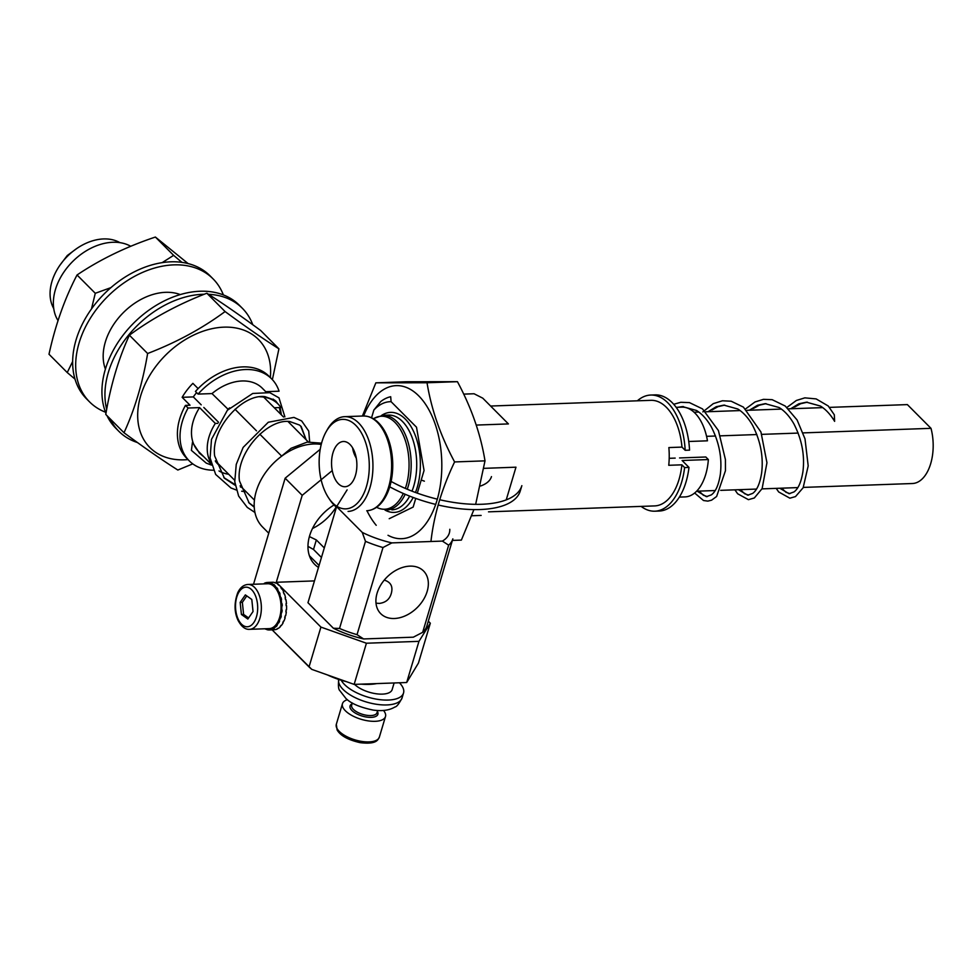 <?xml version="1.0" encoding="UTF-8"?>
<svg xmlns="http://www.w3.org/2000/svg" width="980" height="980" viewBox="0 0 980 980"><rect width="100%" height="100%" fill="white"/><g stroke="black" fill="none" stroke-linecap="round" stroke-linejoin="round"><path stroke-width="1.47" d="M211.521 465.108L206.241 463.111L191.394 450.359L192.46 442.323L199.638 453.311L204.036 456.986M199.087 452.748L202.958 455.896M280.219 411.955L279.423 407.57M277.805 403.797L275.858 401.102M223.869 477.64L235.114 484.622M305 436.847L300.639 425.994M248.65 502.532L254.212 506.77M281.382 414.871L280.145 407.545M278.982 405.022L274.694 400.146L265.017 396.655C242.734 393.495 210.675 428.334 214.669 455.994L224.408 478.191L235.225 485.333M240.406 486.999L241.668 487.293M306.164 439.763L301.191 426.533L299.476 425.038L289.798 421.547C267.516 418.387 235.445 453.226 239.451 480.886L249.19 503.083L254.237 507.199M119.903 242.648A47.542 33.749 135.1 0 0 67.51 256.197A47.542 33.749 135.1 0 0 53.729 308.516M339.521 628.462A66.04 28.273 16.6 0 0 357.026 634.66L382.996 547.526A66.04 28.273 -163.4 0 1 365.491 541.327L339.521 628.462L333.372 628.229L307.965 602.712L336.606 506.636L347.116 489.877M382.996 547.526L391.865 542.896A60.993 26.117 -163.4 0 1 362.257 532.41L365.491 541.327M394.315 618.503A30.233 21.462 -44.9 0 1 380.705 613.639A30.233 21.462 -44.9 0 1 386.978 577.11A30.233 21.462 -44.9 0 1 423.544 570.985A30.233 21.462 -44.9 0 1 423.336 599.87A30.233 21.462 -44.9 0 1 394.315 618.503M449.796 529.286A60.993 26.117 -163.4 0 1 442.384 541.095L448.656 545.186L422.674 632.321L413.34 637.184L363.629 638.948L357.026 634.66M442.384 541.095L391.865 542.896M362.257 532.41L336.606 506.636M363.629 638.948A60.748 26.019 -163.4 0 1 333.372 628.229M422.674 632.321A66.04 28.273 16.6 0 0 426.876 625.987L452.393 540.421M452.858 538.853A66.04 28.273 -163.4 0 1 448.656 545.186M384.258 580.099C390.885 582.132 393.213 586.628 391.24 593.586C389.55 599.38 385.569 602.651 379.309 603.423L376.002 603.153M327.491 674.951A44.774 19.171 16.6 0 0 346.528 681.688M361.167 684.15A44.774 19.171 16.6 0 0 376.798 683.587M266.915 629.479A23.777 13.291 88 0 1 266.193 629.197L265.752 629.209A23.777 13.291 88 0 1 264.918 628.78M263.755 583.896A23.777 13.291 88 0 1 264.38 583.504M264.441 583.872L264.343 583.308A23.777 13.291 88 0 1 266.597 582.549L267.038 582.524A23.777 13.291 88 0 1 267.748 582.438A23.777 13.291 88 0 1 270.076 582.745L270.505 582.733A23.777 13.291 88 0 1 271.656 583.149L271.215 583.173A23.777 13.291 88 0 1 273.432 584.546L273.873 584.521A23.777 13.291 88 0 1 274.939 585.464L274.498 585.476A23.777 13.291 88 0 1 276.47 587.816L276.911 587.792A23.777 13.291 88 0 1 277.805 589.176L277.365 589.201A23.777 13.291 88 0 1 278.957 592.337L279.386 592.324A23.777 13.291 88 0 1 280.072 594.064L279.631 594.076A23.777 13.291 88 0 1 280.721 597.812L281.162 597.788A23.777 13.291 88 0 1 281.579 599.76L281.138 599.772A23.777 13.291 88 0 1 281.664 603.851L282.105 603.827A23.777 13.291 88 0 1 282.216 605.897L281.775 605.922A23.777 13.291 88 0 1 281.701 610.05L282.142 610.038A23.777 13.291 88 0 1 281.958 612.059L281.517 612.071A23.777 13.291 88 0 1 280.844 615.979L281.285 615.967A23.777 13.291 88 0 1 280.807 617.817L280.366 617.829A23.777 13.291 88 0 1 279.141 621.259L279.582 621.234A23.777 13.291 88 0 1 278.847 622.778L278.406 622.802A23.777 13.291 88 0 1 276.715 625.497L277.144 625.485A23.777 13.291 88 0 1 276.201 626.612L275.772 626.637A23.777 13.291 88 0 1 273.726 628.425L274.155 628.413A23.777 13.291 88 0 1 273.077 629.05L272.636 629.074A23.777 13.291 88 0 1 270.382 629.834L270.811 629.822A23.777 13.291 88 0 1 269.769 629.932A23.777 13.291 88 0 1 269.659 629.932L269.218 629.944A23.777 13.291 88 0 1 266.903 629.638L266.964 628.707M267.969 582.426A23.777 13.291 88 0 1 268.079 582.414A23.777 13.291 88 0 1 268.189 582.414L267.797 583.749M268.079 582.414L272.011 582.279A23.777 13.291 88 0 1 272.134 582.279L272.562 582.255A23.777 13.291 88 0 1 274.89 582.573L274.449 582.586A23.777 13.291 88 0 1 275.588 583.014L276.029 583.002A23.777 13.291 88 0 1 278.259 584.374L277.818 584.386A23.777 13.291 88 0 1 278.871 585.317L279.312 585.305A23.777 13.291 88 0 1 281.285 587.645L280.844 587.657A23.777 13.291 88 0 1 281.738 589.041L282.179 589.029A23.777 13.291 88 0 1 283.771 592.165L283.33 592.177A23.777 13.291 88 0 1 284.004 593.917L284.445 593.904A23.777 13.291 88 0 1 285.535 597.641L285.107 597.653A23.777 13.291 88 0 1 285.511 599.625L285.952 599.601A23.777 13.291 88 0 1 286.479 603.68L286.038 603.692A23.777 13.291 88 0 1 286.16 605.763L286.589 605.75A23.777 13.291 88 0 1 286.515 609.879L286.074 609.891A23.777 13.291 88 0 1 285.891 611.924L286.332 611.9A23.777 13.291 88 0 1 285.658 615.808L285.217 615.832A23.777 13.291 88 0 1 284.739 617.682L285.18 617.657A23.777 13.291 88 0 1 283.955 621.087L283.514 621.1A23.777 13.291 88 0 1 282.779 622.643L283.22 622.631A23.777 13.291 88 0 1 281.529 625.326L281.089 625.338A23.777 13.291 88 0 1 280.145 626.477L280.586 626.465A23.777 13.291 88 0 1 278.541 628.254L278.1 628.266A23.777 13.291 88 0 1 277.009 628.915L277.45 628.903A23.777 13.291 88 0 1 275.196 629.662L274.755 629.675A23.777 13.291 88 0 1 273.714 629.785A23.777 13.291 88 0 1 273.591 629.797M270.407 584.178L270.505 582.733M271.068 584.448L271.215 583.173M274.167 586.628L274.498 585.476M276.029 588.833L276.47 587.816M276.286 589.213L276.911 587.792M276.875 590.144L277.365 589.201M278.369 593.108L278.957 592.337M278.528 593.476L279.386 592.324M279.006 594.75L279.631 594.076M280.047 598.278L280.721 597.812M280.096 598.523L281.162 597.788M280.427 600.128L281.138 599.772M280.929 603.974L281.664 603.851M280.942 604.035L282.105 603.827M269.182 628.633L269.218 629.944M269.623 628.609L269.659 629.932M270.272 628.523L270.382 629.834M272.403 627.8L272.636 629.074M272.808 627.58L273.077 629.05M273.432 627.188L273.726 628.425M275.368 625.497L275.772 626.637M275.674 625.142L276.201 626.612M276.25 624.419L276.715 625.497M277.855 621.871L278.406 622.802M278.063 621.467L278.847 622.778M278.553 620.413L279.141 621.259M279.704 617.192L280.366 617.829M279.802 616.837L280.807 617.817M280.158 615.44L280.844 615.979M280.795 611.753L281.517 612.071M280.819 611.545L281.958 612.059M280.966 609.83L281.701 610.05M266.597 582.549L266.695 583.786M267.038 582.524L267.136 583.774M270.076 582.745L269.978 584.043M273.163 585.746L273.432 584.546M273.53 586.04L273.873 584.521M240.161 602.394L241.411 614.472L247.842 619.042L253.036 611.545L251.799 599.466L245.368 594.897L240.161 602.394L242.354 602.32L243.591 614.399L248.602 617.951M243.591 614.399L241.411 614.472M249.594 629.332L269.292 628.621A22.454 12.556 -92 0 0 281.027 605.738A22.454 12.556 -92 0 0 267.687 583.749L247.989 584.46C243.604 584.815 240.198 587.559 237.76 592.692C234.122 602.712 234.196 611.875 237.956 620.181C241.399 626.649 245.282 629.699 249.594 629.332A22.454 12.556 -92 0 0 261.341 606.449A22.454 12.556 -92 0 0 247.989 584.46M246.789 595.913L242.354 602.32M201.194 404.826L193.317 396.912L182.145 397.317L190.022 405.218L185.465 405.389L188.087 408.023L199.577 407.607L215.331 423.434A44.908 31.875 135.1 0 0 210.957 462.977M196.613 392.625A40.143 28.506 135.1 0 0 193.317 396.912M58.028 320.595A52.822 37.497 -44.9 0 1 64.386 271.362A52.822 37.497 -44.9 0 1 112.835 242.268A52.822 37.497 -44.9 0 1 130.757 246.286M198.119 388.607L192.889 383.352A52.822 37.497 135.1 0 0 182.145 397.317M259.749 396.79A44.908 31.875 135.1 0 1 278.026 404.005A44.908 31.875 135.1 0 1 280.88 407.521L274.302 407.754M228.181 409.395L211.999 393.593L198.07 394.083A58.114 41.246 -44.9 0 1 271.632 378.868A58.114 41.246 -44.9 0 1 279.055 391.204L265.752 391.682M271.632 378.868L269.01 376.234A58.114 41.246 -44.9 0 0 195.449 391.449L198.07 394.083M217.879 423.348L215.331 423.434M218.516 422.233L203.816 407.46M213.42 470.216A58.114 41.246 -44.9 0 1 189.263 460.857L186.641 458.224A58.114 41.246 -44.9 0 1 185.465 405.389M221.37 466.909A40.143 28.506 -44.9 0 1 217.744 464.005A40.143 28.506 -44.9 0 1 215.416 461.213M219.006 470.951A44.908 31.875 135.1 0 0 228.708 474.271M229.688 407.852A44.908 31.875 135.1 0 0 227.74 409.407M199.577 407.607A44.908 31.875 135.1 0 0 198.621 451.547L211.288 464.263M266.058 391.988L262.273 388.19A44.908 31.875 135.1 0 0 211.999 393.593M280.17 411.392A58.114 41.246 -44.9 0 1 279.815 413.303M189.263 460.857A58.114 41.246 -44.9 0 1 188.087 408.023M192.778 463.871L177.833 470.033C162.815 460.539 144.869 448.117 123.995 432.744C134.799 409.273 142.663 382.862 147.625 353.51L129.385 335.197C152.341 318.231 178.164 304.253 206.841 293.228C221.872 302.722 239.818 315.144 260.692 330.517L278.92 348.831L272.379 379.652M147.625 353.51C176.425 342.424 202.248 328.435 225.082 311.554C245.956 326.916 263.902 339.337 278.92 348.831M270.333 377.57A76.599 54.378 135.1 0 0 268.998 358.374A76.599 54.378 135.1 0 0 199.773 332.416A76.599 54.378 135.1 0 0 137.947 409.689A76.599 54.378 135.1 0 0 188.013 459.596M206.841 293.228L225.082 311.554M129.385 335.197C118.58 358.668 110.716 385.079 105.767 414.43L123.995 432.744M162.104 262.677L173.632 255.364L181.949 262.395M91.459 308.982L95.281 293.29L110.936 287.63M74.995 379.101L67.24 372.547L72.642 361.51M95.281 293.29L77.04 274.976C100.303 259.357 126.42 246.715 155.391 237.05L173.632 255.364M188.148 263.608L155.391 237.05M77.04 274.976C64.766 298.459 55.419 324.87 49 354.233L67.24 372.547M252.779 324.735A87.159 61.875 135.1 0 0 242.342 308.271A87.159 61.875 135.1 0 0 222.46 296.597A87.159 61.875 135.1 0 0 208.52 294.306M204.281 294.245A87.159 61.875 135.1 0 0 129.924 333.482A87.159 61.875 135.1 0 0 106.685 409.346M110.017 418.705A87.159 61.875 135.1 0 0 118.801 431.261A87.159 61.875 135.1 0 0 137.494 442.556M242.342 308.271L239.328 305.233A87.159 61.875 135.1 0 0 219.446 293.571A87.159 61.875 135.1 0 0 131.406 325.434A87.159 61.875 135.1 0 0 105.963 413.315M107.004 415.679A87.159 61.875 135.1 0 0 115.775 428.223L118.801 431.261M223.342 294.894A87.159 61.875 135.1 0 0 213.077 278.871A87.159 61.875 135.1 0 0 107.653 296.511A87.159 61.875 135.1 0 0 89.535 401.861A87.159 61.875 135.1 0 0 105.509 412.2M213.077 278.871L210.063 275.833A87.159 61.875 135.1 0 0 104.627 293.473A87.159 61.875 135.1 0 0 86.51 398.823L89.535 401.861M180.271 294.588A55.468 39.372 135.1 0 0 104.676 344.433A55.468 39.372 135.1 0 0 105.399 369.117M256.246 491.299A52.822 37.497 -44.9 0 1 321.232 444.454A52.822 37.497 -44.9 0 0 256.246 491.299A52.822 37.497 -44.9 0 0 262.567 527.007A52.822 37.497 -44.9 0 1 256.246 491.299M309.031 666.939L311.775 669.377L354.148 684.395L406.676 682.521L418.95 641.349L366.422 643.223L354.148 684.395L311.775 669.377L272.122 629.846L309.031 666.939L320.913 627.09L276.286 582.267L302.195 495.341L285.143 478.203L253.526 584.252L285.143 478.203L320.215 449.293L285.143 478.203L302.195 495.341L332.245 470.584L302.195 495.341L276.286 582.267L314.47 580.907L276.286 582.267L320.913 627.09L366.422 643.223L354.148 684.395L406.676 682.521L418.46 663.031L406.676 682.521L418.95 641.349L430.33 623.194L418.46 663.031L430.33 623.194L428.321 621.173L430.33 623.194L418.95 641.349L366.422 643.223L320.913 627.09L309.031 666.939M313.502 549.474L307.965 546.35L313.502 549.474L321.452 557.461L313.502 549.474L316.344 539.943L313.502 549.474M324.294 547.93L316.344 539.943L309.398 536.575L316.344 539.943L324.294 547.93M319.076 565.448L309.386 555.721L319.076 565.448M318.488 567.42A42.263 30 -44.9 0 1 314.69 564.382A42.263 30 -44.9 0 1 309.619 535.815A42.263 30 -44.9 0 1 334.033 504.97A42.263 30 -44.9 0 0 309.619 535.815A42.263 30 -44.9 0 0 314.69 564.382A42.263 30 -44.9 0 0 318.488 567.42M336.201 506.954A42.263 30 -44.9 0 1 312.498 528.502A42.263 30 -44.9 0 0 336.201 506.954M281.26 455.712L259.798 434.165M256.478 430.82L235.029 409.273M308.308 441.931L287.949 421.461L308.32 441.931M283.526 417.027L263.694 397.108L283.539 417.027M677.682 407.3L682.533 406.602L696.486 410.473C702.133 414.001 707.07 419.452 711.284 426.839C719.271 442.495 722.285 458.395 720.312 474.541C718.622 485.027 715.633 491.801 711.345 494.876L706.421 496.676L697.184 491.188M708.05 411.71L716.221 406.737L723.853 405.132L737.805 409.003C743.452 412.531 748.389 417.982 752.591 425.369C760.59 441.024 763.604 456.913 761.619 473.071C759.941 483.557 756.952 490.331 752.664 493.406L747.74 495.194L738.504 489.718M749.369 410.24L757.54 405.267L765.16 403.662L779.125 407.533C784.772 411.061 789.696 416.512 793.91 423.899C801.91 439.542 804.911 455.443 802.939 471.588C801.248 482.074 798.271 488.861 793.984 491.935L789.059 493.724L779.823 488.236M790.689 408.77L798.847 403.785L806.479 402.192L820.444 406.051C825.797 409.395 830.513 414.491 834.617 421.351L834.323 414.81L828.235 405.99L816.144 398.909L804.85 397.856L796.36 400.477L786.903 407.447M833.086 418.705L834.617 421.351M679.483 407.239L683.428 406.59M707.327 496.591L703.358 495.231L698.985 491.127M712.031 409.959L718.022 406.663L724.747 405.12M748.634 495.108L744.678 493.761L740.304 489.645M753.338 408.488L759.341 405.193L766.066 403.65M789.954 493.638L785.997 492.291L781.624 488.175M794.658 407.019L800.66 403.723L807.385 402.168M354.564 684.383A21.131 9.053 16.6 0 0 376.247 693.767A21.131 9.053 16.6 0 0 392.135 689.614L394.119 682.974M399.424 682.778A33.014 14.136 -163.4 0 1 403.527 693.007A33.014 14.136 -163.4 0 1 374.287 698.74A33.014 14.136 -163.4 0 1 341.212 680.23M463.699 394.119L474.051 393.752L482.76 398.162L508.412 423.924L476.255 425.075M417.309 493.148L424.058 470.474L416.5 427.207L391.094 401.678L390.689 396.716A66.04 36.922 88 0 0 380.718 401.567L373.858 410.057L371.567 417.737M481.131 515.419L471.711 515.762M391.094 401.678A60.748 33.969 -92 0 0 373.858 410.057M506.231 499.874L515.97 467.191L483.973 468.342M415.74 498.404L413.156 507.064L389.219 518.702M350.056 444.528A22.626 12.654 -92 0 0 343.404 441.502A22.626 12.654 -92 0 0 332.967 452.821A22.626 12.654 -92 0 0 333.604 475.631A22.626 12.654 -92 0 0 345.021 486.729A22.626 12.654 -92 0 0 356.61 469.738A22.626 12.654 -92 0 0 350.056 444.528M355.777 425.345A44.774 25.039 88 0 1 365.209 490.184A44.774 25.039 88 0 1 328.508 497.754A44.774 25.039 88 0 1 326.156 431.69A44.774 25.039 88 0 1 355.777 425.345M326.156 431.69L327.283 429.693A47.408 26.509 88 0 1 344.715 416.659A47.408 26.509 88 0 1 358.643 422.98A47.408 26.509 88 0 1 372.376 475.827A47.408 26.509 88 0 1 348.084 511.425M336.446 507.162A47.408 26.509 88 0 1 329.77 499.653L328.508 497.754M383.511 710.463A22.454 9.616 -163.4 0 1 385.495 716.527A22.454 9.616 -163.4 0 1 361.228 719.32A22.454 9.616 -163.4 0 1 342.461 703.689A22.454 9.616 -163.4 0 1 347.447 699.708M675.183 458.101L669.193 458.309M488.518 511.842L654.652 505.913A52.822 29.535 -92 0 0 681.884 464.826L668.752 465.292A52.822 29.535 88 0 0 668.862 447.566L681.982 447.101A52.822 29.535 -92 0 0 650.892 400.33L490.6 406.038M688.732 441.49L707.462 440.816A44.908 25.113 88 0 0 681.811 407.153L676.163 407.362M681.982 447.101L685.179 450.298L689.553 450.139A58.114 32.499 -92 0 0 655.081 394.891L650.708 395.05A58.114 32.499 -92 0 0 637.367 400.808M685.179 450.298A58.114 32.499 -92 0 0 650.708 395.05M641.128 506.403A58.114 32.499 -92 0 0 654.848 511.193A58.114 32.499 -92 0 0 684.616 467.57L681.884 464.826M684.616 467.57L688.989 467.411L682.105 460.49L708.356 459.559A44.908 25.113 88 0 1 685.008 496.909L679.361 497.105M679.557 457.942L705.821 456.999L708.356 459.559M654.848 511.193L659.221 511.046A58.114 32.499 -92 0 0 688.989 467.411M363.617 415.986A76.599 42.838 88 0 1 418.693 395.834A76.599 42.838 88 0 1 438.942 492.818A76.599 42.838 88 0 1 388.019 535.288M376.222 525.305A76.599 42.838 88 0 1 366.986 510.752M362.392 416.059L375.855 382.837L406.259 381.747L457.44 381.685L427.035 382.764C431.347 409.334 440.535 435.72 454.598 461.935L485.002 460.857C480.69 434.299 471.502 407.901 457.44 381.685M375.855 382.837L427.035 382.764M452.27 540.421L461.384 540.102L473.916 509.6M475.655 504.333L485.002 460.857M430.98 541.181C433.993 514.88 441.87 488.469 454.598 461.935M439.689 499.727A87.159 37.326 -163.4 0 0 481.621 504.271A87.159 37.326 -163.4 0 0 521.85 485.663L520.282 490.931A87.159 37.326 -163.4 0 1 480.053 509.539A87.159 37.326 -163.4 0 1 438.134 504.994M435.696 504.406A87.159 37.326 -163.4 0 1 389.734 486.815M356.267 458.126A87.159 37.326 -163.4 0 1 352.653 447.921M437.35 499.163A87.159 37.326 -163.4 0 1 391.106 481.45M491.47 476.611A55.468 23.753 -163.4 0 1 480.666 485.97M424.377 481.168A55.468 23.753 -163.4 0 1 421.229 479.98M803.318 487.403L912.417 483.52A39.617 22.16 -92 0 0 931 428.334L803.147 432.891M798.186 433.074L761.827 434.361M756.866 434.544L720.508 435.843M715.547 436.014L706.568 436.333M931 428.334L907.37 404.605L829.619 407.374M822.759 407.619L788.398 408.844M781.44 409.089L747.079 410.314M740.12 410.571L705.772 411.796M698.801 412.041L694.024 412.213M238.165 619.152A19.808 11.074 -92 0 0 257.054 614.399A19.808 11.074 -92 0 0 244.584 587.363A19.808 11.074 -92 0 0 238.165 619.152M403.527 693.007L402.082 697.883A33.014 14.136 -163.4 0 1 366.863 702.145A33.014 14.136 -163.4 0 1 338.688 679.422M378.709 423.017A46.538 26.019 88 0 1 385.214 432.082A46.538 26.019 88 0 1 387.394 493.161C382.323 504.235 375.45 510.09 366.753 510.752A47.408 26.509 -92 0 0 391.045 475.165A47.408 26.509 -92 0 0 377.3 422.319A47.408 26.509 -92 0 0 363.372 415.998C372.094 416.035 379.37 421.388 385.214 432.082M376.614 507.285A46.538 26.019 -92 0 0 403.295 493.467M405.34 488.42A46.538 26.019 -92 0 0 395.014 422.441A46.538 26.019 -92 0 0 373.466 418.754M411.992 491.152A47.408 26.509 -92 0 0 402.413 421.425A47.408 26.509 -92 0 0 388.484 415.091L382.947 415.3A47.408 26.509 88 0 1 396.876 421.621A47.408 26.509 88 0 1 407.251 489.241M405.181 494.275A47.408 26.509 88 0 1 386.328 510.053M384.993 510.053A50.053 27.991 -92 0 0 413.18 497.473M415.471 492.475A50.053 27.991 -92 0 0 414.124 432.621A50.053 27.991 -92 0 0 381.612 415.398M391.853 509.857A47.408 26.509 -92 0 0 409.677 496.125M352.322 702.979L351.661 705.196A13.206 5.66 16.6 0 0 353.376 709.348A13.206 5.66 16.6 0 0 366.937 715.327A13.206 5.66 16.6 0 0 376.982 712.742L377.631 710.524M352.065 703.848A14.529 6.223 16.6 0 0 351.943 710.537A14.529 6.223 16.6 0 0 369.717 717.36A14.529 6.223 16.6 0 0 377.374 711.394M336.324 724.281L337.108 729.929C340.403 735.674 348.072 739.912 360.101 742.644C377.435 744.739 377.949 739.337 379.358 737.107A22.454 9.616 -163.4 0 1 355.091 739.912A22.454 9.616 -163.4 0 1 336.324 724.281L342.461 703.689M284.886 416.88L278.982 397.856L269.819 392.674L252.742 393.458L227.372 410.265L211.496 439.359L210.1 457.991L215.649 474.418L230.998 487.991L236.303 490M241.68 491.225L246.066 491.715M309.668 441.772L308.725 431.053L301.681 420.959L293.951 417.407L268.287 422.245L243.138 447.407L236.241 464.434L234.759 481.744L238.642 496.076L247.254 507.383L254.935 512.479M321.562 443.168L307.181 442.103L291.072 448.289L277.168 459.804M59.988 265.127L67.265 255.535L76.489 248.712M273.714 629.785L269.769 629.932M278.026 404.005L273.151 399.117M268.74 533.206L262.567 527.007L268.74 533.206M215.343 460.857L234.649 480.249M240.125 485.749L254.433 500.119M673.701 404.287L680.794 402.29L689.455 402.609L702.489 408.893L718.426 430.575L725.42 459.571L725.445 470.731L716.625 496.48L711.566 500.18L707.83 501.111L703.518 500.523L694.649 493.014M702.856 411.894L713.293 403.638L722.432 400.783L731.154 401.212L743.428 407.129L760.946 432.009L766.948 462.744L762.134 488.579L754.331 497.975L748.426 499.665L737.658 493.785L734.89 489.841M745.584 408.917L754.98 401.971L763.494 399.338L772.167 399.681L785.25 406.051L797.108 420.004L804.997 438.844L808.194 465.892L803.147 487.746L795.49 496.591L789.856 498.183L778.696 491.96L776.209 488.371M703.358 495.231L699.095 491.115M744.678 493.761L740.414 489.645M785.997 492.291L781.734 488.175M402.082 697.883C399.093 703.75 396.692 706.801 394.903 707.009C389.379 710.329 382.114 711.345 373.111 710.071C359.88 707.315 350.779 703.42 345.842 698.373L339.803 690.594C338.418 689.43 338.088 685.571 338.798 679.018M382.947 415.3L373.27 418.632M363.372 415.998L344.715 416.659M379.358 737.107L385.495 716.527M696.633 491.201L715.204 490.539M720.68 490.343L756.523 489.069M761.999 488.873L797.83 487.599"/></g></svg>
